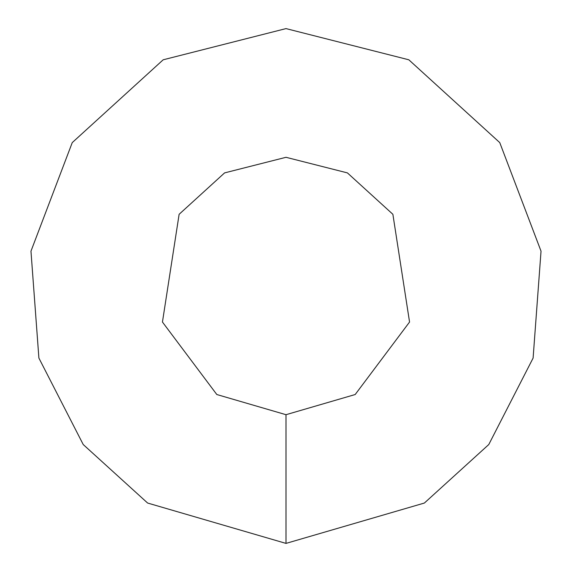 <?xml version="1.0" encoding="UTF-8"?>
<svg xmlns="http://www.w3.org/2000/svg" width="572" height="572" viewBox="0 0 572 572"><rect width="100%" height="100%" fill="white"/><g stroke="black" fill="none" stroke-linecap="round" stroke-linejoin="round"><path stroke-width="0.86" d="M286 543.4L424.381 503.038L488.774 444.544L533.104 358.072L541.033 251.172L499.756 142.607L408.823 59.795L286 28.6L163.177 59.795L72.244 142.607L30.967 251.172L38.896 358.072L83.226 444.544L147.619 503.038L286 543.4L286 414.7L355.191 394.523L409.552 322.036L392.878 214.3L347.411 172.894L286 157.3L224.589 172.894L179.122 214.3L162.448 322.036L216.809 394.523L286 414.7L286 511.225"/></g></svg>

